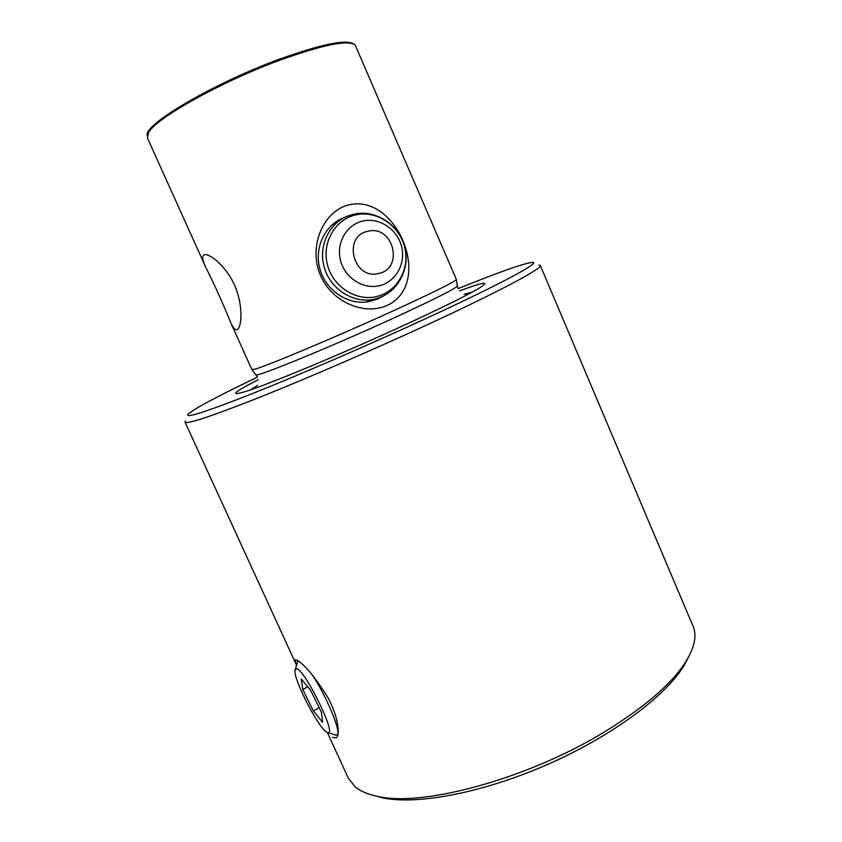 <?xml version="1.0" encoding="UTF-8"?>
<svg xmlns="http://www.w3.org/2000/svg" width="842" height="842" viewBox="0 0 842 842"><rect width="100%" height="100%" fill="white"/><g stroke="black" fill="none" stroke-linecap="round" stroke-linejoin="round"><path stroke-width="1.26" d="M458.111 288.648C498.969 272.113 523.703 263.357 532.291 262.367C542.195 261.578 501.4 283.796 425.157 318.907C368.322 345.115 299.594 374.795 252.853 393.414C205.753 411.948 184.166 418.874 188.103 414.169C194.523 408.528 217.657 396.172 257.526 377.111M185.545 420.874L185.03 422.137C186.745 424.557 211.784 416.211 260.146 397.098C307.856 378.037 374.353 349.251 429.557 323.696C501.022 290.658 542.995 268.009 540.29 265.451L692.998 626.08C696.976 635.184 694.776 646.751 686.388 660.781C672.769 682.746 646.119 706.059 606.451 730.698C530.334 777.934 423.958 807.046 378.553 796.553C368.438 794.595 360.692 791.406 355.313 786.975L348.283 778.124L327.349 732.477M457.301 285.88L456.375 279.502C454.564 281.954 432.399 292.911 389.878 312.371C333.864 337.895 266.43 366.144 254.968 369.122L251.895 369.596L230.192 321.497C224.93 307.835 213.015 281.417 205.743 267.272C202.68 260.767 201.954 256.705 203.564 255.094L204.174 254.758C209.079 253.032 225.298 265.251 234.065 284.07C242.78 302.678 242.096 324.181 238.139 328.843L237.16 329.622C235.139 330.296 232.824 327.591 230.203 321.497M459.511 290.911C486.002 281.081 491.665 280.691 476.477 289.732C463.226 297.258 439.503 308.909 405.307 324.696C344.315 352.851 269.156 384.163 246.075 391.351C229.013 396.519 233.076 392.625 258.241 379.668M456.375 279.502L355.145 45.005C348.209 39.606 323.023 44.71 279.597 60.308C220.478 82 155.138 118.764 148.424 132.773L147.392 137.899L205.743 267.272M332.601 737.434L336.39 737.771C340.41 734.582 337.937 715.616 327.696 697.26C314.866 676.979 304.709 664.643 297.226 660.244L295.121 659.875L296.542 665.275L185.03 422.137M688.293 657.528L683.841 665.885C665.58 696.092 612.25 735.961 548.258 764.168C484.266 792.396 418.779 804.952 384.026 798.121L374.585 795.711M369.564 301.541L371.417 300.394M333.274 224.235L332.432 224.561M344.852 217.341L342.705 218.173C323.875 225.982 313.687 249.453 320.318 270.335C326.759 291.279 348.577 305.257 368.617 301.71L378.037 298.857L382.984 296.184M147.245 135.457C143.34 124.826 213.058 83.495 278.934 59.382C321.96 43.942 347.009 38.879 354.061 44.194M343.578 206.564C394.477 186.566 435.893 282.954 386.899 305.572C363.039 315.971 331.527 301.047 320.697 275.871C309.34 250.937 319.497 217.078 343.578 206.564M538.964 264.998L540.29 265.451M296.216 668.811L295.079 670.158C292.7 678.62 320.549 732.077 327.706 732.582L327.927 732.624C337.379 735.182 303.33 666.759 296.216 668.811M312.245 674.821C326.475 696.05 341.473 732.298 337.232 734.856L335.169 734.908M295.3 669.411L297.994 660.738M310.498 690.103L301.247 679.01L302.794 689.545L313.329 710.869L322.644 722.331L321.36 712.1L310.498 690.103M319.16 707.638L313.329 710.869M307.762 686.83L302.794 689.545M458.027 288.459L457.322 285.996C455.575 288.648 433.809 299.594 392.025 318.813C328.759 347.809 255.347 377.784 256.115 374.732L256.031 374.637M464.089 294.268L472.046 292.195M250.748 389.783L257.61 385.331M402.718 274.166C397.508 287.196 388.267 295.489 375.016 299.047L372.596 299.542C352.398 303.152 330.411 288.774 324.307 267.535C317.992 246.348 328.98 222.93 348.262 215.868L353.935 214.173M376.648 296.542C356.124 301.625 332.811 286.701 327.38 264.535C321.633 242.443 335.337 219.057 356.145 214.826C376.879 210.268 399.403 225.488 404.644 247.127C410.18 268.693 397.266 291.785 376.648 296.542M379.395 285.701C363.134 289.68 344.757 277.818 340.473 260.304C335.947 242.854 346.715 224.361 363.155 220.972C379.542 217.331 397.424 229.382 401.592 246.559C405.991 263.683 395.708 281.986 379.395 285.701M378.658 273.45C353.303 280.439 342.062 235.834 368.08 231.245C393.361 224.698 404.307 268.577 378.658 273.45M354.724 214.078C361.418 212.868 368.049 213.342 374.648 215.489M251.958 369.659L257.442 376.921M683.841 665.885L686.388 660.781M384.026 798.121L378.553 796.553M205.511 254.589L204.174 254.758M337.937 734.456L337.232 734.856M327.927 732.624L336.179 735.224M354.461 214.057C376.363 209.416 399.687 225.224 404.907 247.559C410.464 269.808 396.793 293.826 375.1 299.015L365.807 302.089"/></g></svg>
